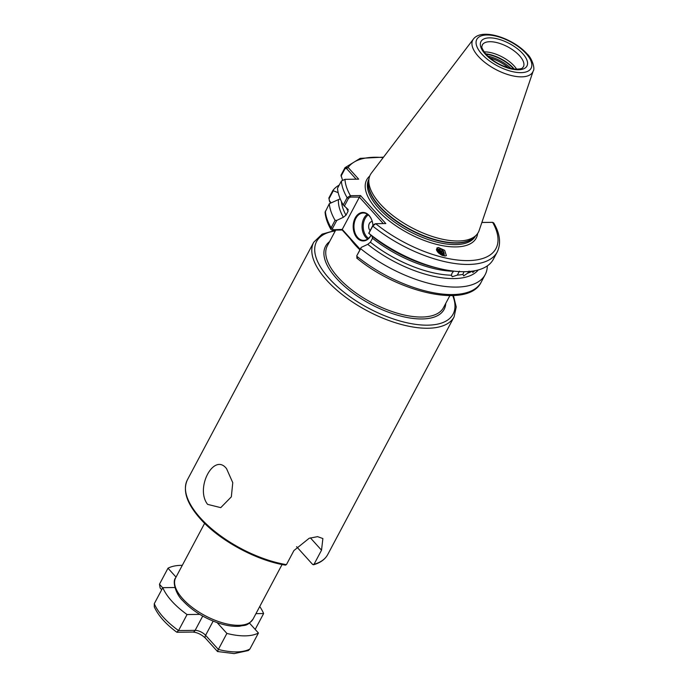 <?xml version="1.0" encoding="UTF-8"?>
<svg xmlns="http://www.w3.org/2000/svg" width="688" height="688" viewBox="0 0 688 688"><rect width="100%" height="100%" fill="white"/><g stroke="black" fill="none" stroke-linecap="round" stroke-linejoin="round"><path stroke-width="1.03" d="M478.289 269.945A79.146 35.286 28 0 1 367.753 244.335L370.402 242.219L372.492 238.289A77.09 34.374 -152 0 0 453.555 271.287L451.99 273.239L451.466 275.217L452.205 276.765L457.331 275.097L459.421 271.167M464.013 271.708L462.912 274.4L463.695 275.888L467.642 273.188L469.061 271.098M436.768 248.17A5.753 4.635 -122.2 0 1 437.895 247.904A5.753 4.635 -122.2 0 1 442.788 250.355A5.753 4.635 -122.2 0 1 443.992 255.902M438.471 247.542L444.68 250.346L446.374 255.652L445.007 255.996L438.798 253.184L437.104 247.878L438.471 247.542M207.604 504.364C194.824 488.11 214.037 452.076 226.567 468.709L232.768 482.675L231.331 496.865L220.753 507.641L207.604 504.364M371.03 235.296A14.25 9.899 89.3 0 1 357.089 237.953A14.25 9.899 89.3 0 1 355.197 217.95A14.25 9.899 89.3 0 1 369.069 215.421A14.25 9.899 89.3 0 1 372.595 222.86A14.25 9.899 89.3 0 1 372.93 225.346M372.612 222.929A13.708 9.52 -90.7 0 0 369.232 215.851A13.708 9.52 -90.7 0 0 363.298 212.979A13.708 9.52 -90.7 0 0 354.423 222.301A13.708 9.52 -90.7 0 0 357.717 237.515A13.708 9.52 -90.7 0 0 363.66 240.387A13.708 9.52 -90.7 0 0 370.97 235.236M370.127 230.626A5.022 3.492 89.3 0 1 370.041 230.54A5.022 3.492 89.3 0 1 368.863 224.838A5.022 3.492 89.3 0 1 372.268 221.545M484.103 51.901A23.297 10.389 -152 0 1 514.142 65.945A23.297 10.389 -152 0 1 516.628 69.187M533.209 70.984L479.175 230.42A61.198 27.288 -152 0 1 476.199 235.201A61.198 27.288 -152 0 1 432.348 236.491A61.198 27.288 -152 0 1 380.335 204.087A61.198 27.288 -152 0 1 369.086 178.252A61.198 27.288 -152 0 1 371.391 173.101L473.353 39.147A33.987 15.153 -152 0 0 478.315 56.356A33.987 15.153 -152 0 0 510.324 75.276A33.987 15.153 -152 0 0 533.209 70.984C535.29 68.92 532.091 58.17 527.111 53.922C513.36 38.459 481.884 27.46 473.353 39.147M285.572 565.149C256.435 560.557 219.455 540.476 200.354 518.855C186.792 503.607 182.466 490.621 187.368 479.88L313.737 242.228A79.49 35.441 -152 0 0 326.748 280.3A79.49 35.441 -152 0 0 399.057 323.842A79.49 35.441 -152 0 0 454.106 316.867L327.746 554.519A79.49 35.441 28 0 1 314.038 564.28L312.679 564.495L314.038 564.28L321.52 550.194L322.887 538.541L317.564 536.649L309.17 538.274L293.922 550.555L286.432 564.642L285.073 564.857M442.152 255.334L441.163 251.43L437.534 249.477L436.459 249.761L437.981 249.194L441.61 251.154L442.504 255.48M441.24 254.895L440.2 252.032L436.545 250.079M441.696 255.119L440.647 251.756L436.493 249.882M440.019 254.147L439.236 252.642L436.88 250.853M440.638 254.551L439.684 252.358L436.674 250.423M438.97 253.339L437.422 251.705M442.874 255.609L443.029 255.136A4.524 3.646 -122.2 0 1 442.883 255.609M312.679 564.495L296.597 546.685M330.601 202.797L329.819 201.919L328.847 198.041L332.82 190.567L338.186 192.683M359.987 249.692L342.211 230.007L332.106 230.136L330.988 229.508L331.109 227.814L335.082 220.341L336.776 220.392L343.338 217.296A79.146 35.286 28 0 1 338.453 199.606L329.32 203.691A87.101 38.829 28 0 0 335.082 220.341M329.32 203.691L325.089 212.257C325.527 217.7 327.488 223.454 330.988 229.508M339.227 185.063A87.101 38.829 28 0 0 332.82 190.567M342.443 179.903L340.999 175.191L344.86 167.932L348.128 167.476L358.689 179.164L344.963 179.344L341.36 181.056L337.498 188.314A87.101 38.829 28 0 0 343.26 204.955L347.122 197.705L350.424 195.693L360.529 195.564L385.805 223.557L375.7 223.686L374.255 224.211M348.248 209.634L343.26 204.955M341.446 201.558A77.09 34.374 28 0 0 345.987 215.181L348.076 211.25A77.09 34.374 -152 0 1 346.52 208.172M481.875 222.439L492.634 222.353A84.357 37.608 28 0 1 468.021 260.606A84.357 37.608 28 0 1 375.7 223.686L372.733 226.06L368.871 233.318A87.101 38.829 28 0 0 439.632 268.604A87.101 38.829 28 0 0 493.365 259.238L497.226 251.98C502.343 241.196 497.966 230.127 493.735 222.946L492.634 222.353L481.858 222.491M347.655 209.178L348.076 211.25M345.987 215.181L343.338 217.296M338.453 199.606L340.216 198.849M356.169 179.198L346.571 168.569L345.066 168.62L345.041 167.648L360.185 158.352L383.534 157.148M367.753 244.335L361.191 247.422L360.693 248.703A87.101 38.829 28 0 0 485.186 274.624A87.101 38.829 28 0 0 487.31 265.886M360.693 248.703L356.771 255.79L361.191 247.422M368.871 233.318L372.07 236.208A79.146 35.286 28 0 0 435.581 267.649L439.632 268.604M372.492 238.289L372.07 236.208M474.754 270.762L472.845 272.491L472.217 271.21A77.09 34.374 28 0 1 467.642 273.188M485.186 274.624L481.213 282.097A87.101 38.829 28 0 1 356.719 256.177L357.39 258.129M383.285 223.591L359.403 197.138L342.237 229.414L360.194 249.305M336.776 220.392L332.485 228.468L333.009 229.732L342.237 229.414M359.403 197.138L350.39 197.06L348.498 198.359L344.318 206.219M368.734 233.249L372.913 225.389L374.797 224.09M492.634 222.353L491.843 222.319M345.066 168.62L341.067 176.145M333.164 190.997L329.053 198.737L329.406 200.853L331.005 202.625M333.009 229.732L332.106 230.136M344.963 179.344A84.357 37.608 28 0 0 350.424 195.693L350.39 197.06M360.529 195.564L359.686 196.94M383.19 157.595A84.357 37.608 28 0 0 348.128 167.476L346.571 168.569M329.819 201.919L329.406 200.853M436.407 249.357L441.257 249.245C443.081 251.025 443.665 252.986 443.029 255.136M442.539 253.236L442.728 255.558M436.562 250.122L438.634 251.275M217.993 651.02C217.202 652.052 217.322 651.527 218.354 649.446A57.56 25.662 28 0 0 236.534 651.897A57.56 25.662 28 0 0 249.899 649.033L248.299 650.556L234.161 653.6L217.511 651.519L205.497 638.215A4.386 2.477 -42.1 0 1 205.592 635.316L213.151 621.109M175.535 587.509L162.798 587.672L154.275 603.703L154.293 606.902C158.3 615.648 165.791 624.076 176.756 632.186L178.536 630.569L195.134 630.354A8.222 3.664 -152 0 1 205.592 635.316L218.354 649.446L226.885 633.416A57.56 25.662 28 0 0 245.057 635.867A57.56 25.662 28 0 0 258.43 633.003L249.271 622.872M161.706 589.728L160.123 587.982L159.47 584.241L167.992 568.211L176.033 577.112M182.294 565.338A57.56 25.662 28 0 0 167.992 568.211M255.179 629.417L263.624 613.541A57.56 25.662 28 0 0 259.737 606.524M255.953 613.644L263.624 613.541M249.899 649.033L258.43 633.003M217.124 622.606L226.885 633.416M154.275 603.703A57.56 25.662 28 0 0 178.536 630.569L187.059 614.539L199.778 614.375M162.798 587.672A57.56 25.662 28 0 0 187.059 614.539M367.684 239.037A13.708 9.52 89.3 0 1 365.801 237.403A13.708 9.52 89.3 0 1 367.358 214.217M368.269 214.905A12.883 8.953 -90.7 0 0 366.738 236.749A12.883 8.953 -90.7 0 0 368.579 238.323M523.37 66.917A23.297 10.389 28 0 0 519.552 55.762A23.297 10.389 28 0 0 498.361 43A23.297 10.389 28 0 0 482.219 45.038C482.529 46.75 479.502 45.597 486.098 54.386C494.328 62.591 503.917 67.493 514.891 69.101C524.007 69.144 521.934 67.699 523.37 66.917M522.674 53.569A26.041 11.61 -152 0 1 518.356 69.763A26.041 11.61 -152 0 1 485.221 54.06A26.041 11.61 -152 0 1 489.538 37.857A26.041 11.61 -152 0 1 522.674 53.569M485.59 53.81A24.063 10.733 -152 0 1 513.489 68.198A24.063 10.733 -152 0 1 514.211 69.032M485.909 54.171A24.123 10.75 -152 0 1 513.351 68.533A24.123 10.75 -152 0 1 513.738 68.972M487.809 56.141A24.123 10.75 -152 0 1 511.038 68.49M489.787 57.904A23.641 10.544 -152 0 1 508.475 67.845M335.254 230.953A77.297 34.46 28 0 0 329.242 278.545A77.297 34.46 28 0 0 415.707 324.375A77.297 34.46 28 0 0 452.704 295.582M481.841 54.103A30.736 13.7 28 0 0 520.945 72.644A30.736 13.7 28 0 0 526.053 53.526A30.736 13.7 28 0 0 486.941 34.985A30.736 13.7 28 0 0 481.841 54.103M359.91 249.847A65.79 29.326 -152 0 1 355.266 245.074A65.79 29.326 -152 0 1 350.278 238.942M335.71 230.093L327.333 245.848A65.79 29.326 28 0 0 338.1 277.35A65.79 29.326 28 0 0 397.948 313.393A65.79 29.326 28 0 0 443.502 307.622L449.875 295.625M445.755 303.391A67.157 29.937 -152 0 1 403.581 316.772A67.157 29.937 -152 0 1 336.535 278.451A67.157 29.937 -152 0 1 329.578 241.617M182.819 598.852A43.86 19.556 28 0 0 222.714 622.881A43.86 19.556 28 0 0 253.089 619.028C246.708 626.992 245.04 624.721 239.768 626.235C233.18 626.768 225.655 625.573 217.202 622.64C203.209 617.54 191.728 610.213 182.759 600.667C175.853 594.38 172.069 581.369 175.638 577.851A43.86 19.556 28 0 0 182.819 598.852M475.528 235.872L475.477 235.975A60.381 26.918 -152 0 1 433.664 241.264A60.381 26.918 -152 0 1 378.735 208.197A60.381 26.918 -152 0 1 368.854 179.284L368.906 179.181M477.644 233.464A62.023 27.649 -152 0 1 437.946 244.704A62.023 27.649 -152 0 1 376.861 209.513A62.023 27.649 -152 0 1 369.723 176.076M474.926 236.474A60.381 26.918 -152 0 1 432.047 239.02A60.381 26.918 -152 0 1 379.544 206.675A60.381 26.918 -152 0 1 368.742 180.015M476.199 235.201L474.342 237.059A60.432 26.944 -152 0 1 431.049 238.34A60.432 26.944 -152 0 1 379.681 206.34A60.432 26.944 -152 0 1 368.579 180.824L369.086 178.252M187.368 479.88A79.49 35.441 28 0 0 200.38 517.952A79.49 35.441 28 0 0 286.432 564.642M457.331 275.097A77.09 34.374 28 0 0 462.912 274.4M325.347 211.164A87.101 38.829 28 0 0 331.109 227.814L332.485 228.468M348.498 198.359L347.122 197.705A87.101 38.829 -152 0 1 341.36 181.056M370.402 242.219A77.09 34.374 28 0 0 451.466 275.217M497.226 251.98A87.101 38.829 -152 0 1 372.733 226.06L372.913 225.389M356.719 256.177L356.9 255.506M328.847 198.041L329.053 198.737M321.52 550.194L310.383 537.861M205.497 638.215C201.464 634.439 197.224 632.392 192.76 632.057A4.386 3.044 -90.7 0 0 195.134 630.354L202.719 616.087M159.47 584.241L162.712 587.836M454.106 316.867L456.239 306.96L453.418 295.548M253.089 619.028L282.08 564.504M327.746 554.519C325.046 559.456 320.281 562.87 313.479 564.771M481.213 282.097C468.657 308.912 398.791 293.071 356.659 257.966M175.638 577.851L204.628 523.327M335.589 230.325L322.113 234.144L313.737 242.228M491.774 222.31L492.522 222.344M192.76 632.057L176.979 632.263"/></g></svg>
